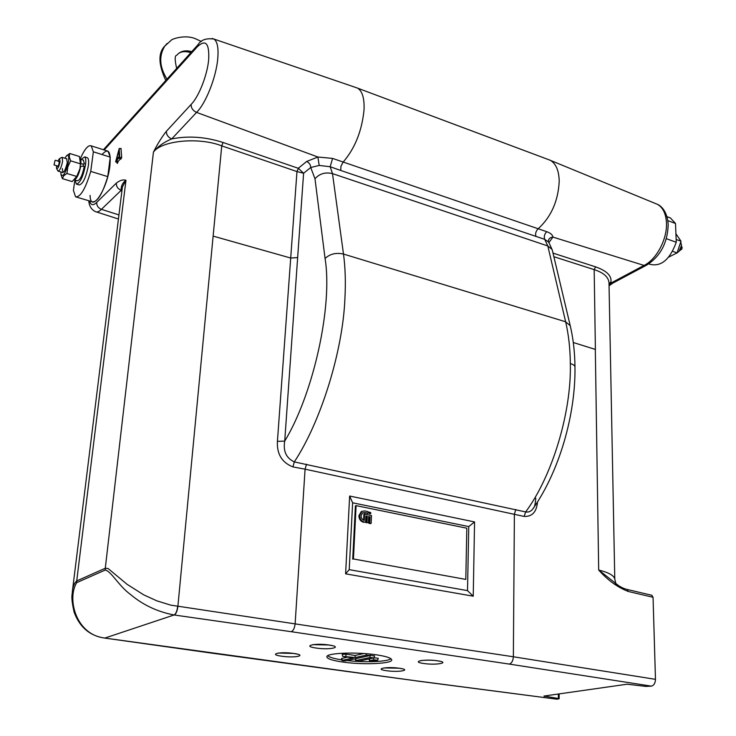 <?xml version="1.0" encoding="UTF-8"?>
<svg xmlns="http://www.w3.org/2000/svg" width="736" height="736" viewBox="0 0 736 736"><rect width="100%" height="100%" fill="white"/><g stroke="black" fill="none" stroke-linecap="round" stroke-linejoin="round"><path stroke-width="1.1" d="M102.019 154.532C108.44 147.504 111.062 151.294 109.894 165.904C107.152 190.219 90.556 214.268 90.068 195.399C90.556 214.268 107.152 190.219 109.894 165.904C111.062 151.294 108.44 147.504 102.019 154.532M376.372 654.819C356.794 651.829 327.548 652.896 326.876 656.521C326.49 658.591 331.78 660.431 342.728 662.041C363.464 665.123 393.953 663.679 391.635 659.576C390.724 657.809 385.636 656.218 376.372 654.819M327.741 655.702C329.323 657.276 334.006 658.665 341.798 659.87M342.939 660.827L345.745 660.845L370.245 655.5L366.353 655.123L355.194 657.542L342.636 656.365L353.05 658.012L342.212 660.358L342.939 660.827M370.456 661.186L377.678 660.22L373.86 659.861L369.785 660.707L370.456 661.186M356.666 661.002L359.49 661.029L373.998 657.883L370.144 657.515L355.976 660.532L356.666 661.002M166.364 131.302L191.093 104.457C191.102 108.072 192.924 110.722 196.567 112.406L171.7 138.929C163.88 142.149 157.798 146.538 153.438 152.113C157.651 143.759 161.957 136.822 166.364 131.302C166.364 134.789 168.148 137.328 171.7 138.929C188.232 135.617 205.362 136.804 223.082 142.499L221.748 145.866C199.097 136.887 161.543 140.466 153.438 152.113L105.285 568.247L108.1 568.523L127.098 584.32L143.695 594.835L156.768 600.815L170.715 605.13L513.36 656.77L655.472 679.337C655.307 683.118 653.954 685.391 651.434 686.145L645.849 686.403L627.127 684.213L543.987 696.054L558.357 698.501L558.339 694.011M355.111 87.262L357.687 88.182C362.37 91.218 364.486 98.422 364.044 109.774C361.937 130.944 354.954 148.414 343.086 162.178L340.943 166.281L340.74 170.467L330.17 166.732L332.497 173.622C325.367 171.93 319.544 173.641 314.98 178.765L310.721 167.504L303.591 173.245L297.648 257.591L290.702 258.032L213.127 236.109L177.873 606.473C177.266 611.073 176.06 613.907 174.266 615.002L174.092 614.974C157.449 611.791 142.931 604.955 130.52 594.486C118.735 585.93 111.394 571.44 105.285 570.032L105.285 568.247L76.728 580.925C74.345 582.884 72.882 586.463 72.34 591.661L72.34 591.661C72.524 594.541 70.352 595.571 74.17 612.315C79.727 627.192 89.764 635.757 104.282 638.011L415.647 680.763L556.848 699.182L415.398 680.791M609.049 285.274L610.678 283.213L644.018 265.42L646.539 265.172C660.358 256.45 667.58 242.926 668.196 224.59C667.451 212.17 661.627 206.117 657.57 204.387L654.856 203.274M552.432 250.617L552 249.357L547.796 245.962L332.497 173.622L343.491 254.058C345.322 267.554 345.791 282.495 344.899 298.89C342.737 351.477 320.721 422.05 294.299 461.904L525.651 511.934C552.184 476.293 571.587 412.261 570.326 363.556C570.17 348.386 568.606 334.466 565.634 321.779L343.491 254.058C336.094 252.439 329.949 253.911 325.073 258.483L314.98 178.765M570.326 363.556C573.326 364.458 574.871 365.608 574.972 367.006C574.816 352.185 573.234 338.422 570.234 325.726L565.634 321.779L547.814 245.971L544.714 239.347L340.74 170.467M547.391 159.188L550.537 160.42C556.085 163.852 558.974 170.816 559.213 181.295C558.182 201.094 551.126 216.954 538.062 228.878L538.062 228.878C535.799 231.251 535.1 233.809 535.983 236.541M651.673 595.24L653.053 597.282L628.305 591.477L626.962 589.416M628.305 591.477C617.688 587.42 607.816 580.272 598.69 570.032L618.764 585.773M296.912 171.543L298.393 168.332L303.591 173.245L296.967 171.562L221.748 145.866L213.127 236.109M537.519 501.878C536.645 511.916 532.183 516.764 524.142 516.433L525.651 511.934C528.991 512.495 531.659 511.088 533.664 507.739C534.52 507.444 535.228 504.298 535.808 498.281M515.844 509.505L514.39 514.032L513.36 656.77C513.075 660.799 511.704 663.237 509.275 664.084L291.327 631.709C293.37 630.688 294.648 627.983 295.145 623.594L305.081 469.182L292.937 466.918C281.916 462.548 276.745 454.02 277.426 441.333L290.702 258.032L297.648 257.591L284.722 441.112C283.001 451.131 286.194 458.059 294.299 461.904L292.937 466.918M325.073 258.483C332.856 305.44 313.656 393.493 284.722 441.112L277.426 441.333M306.498 464.204L305.081 469.182M548.476 241.988L544.714 239.347C543.775 236.606 544.456 234.048 546.747 231.693C550.556 233.064 552.616 234.858 552.92 237.084L548.835 242.659M317.869 157.016L332.589 158.415L330.17 166.732L319.203 165.444L310.721 167.504C310.62 164.744 309.258 162.739 306.645 161.478L317.869 157.016L319.203 165.444M213.238 236.136L290.702 258.032L296.967 171.562L298.393 168.332M332.589 158.415L546.747 231.693M548.283 241.638L548.274 241.252C548.596 238.804 550.114 237.406 552.846 237.075M595.396 349.444L573.298 342.516L595.396 349.444L594.173 269.643L553.868 256.698M553.021 253.12L595.58 266.855C607.43 271.032 612.462 276.488 610.678 283.213L613.217 282.909L646.098 265.402M610.981 281.998L609.022 283.636M595.314 349.416L598.69 570.032C608.7 572.516 614.063 575.534 614.781 579.085L608.994 282.486C608.286 276.837 603.345 272.559 594.173 269.643L595.58 266.855M550.537 160.42L657.57 204.387C662.998 207.607 665.96 213.771 666.457 222.879C667.35 239.117 656.383 259.698 644.018 265.42L552.92 237.084M118.938 214.93L101.439 209.328C98.992 211.784 96.94 212.529 95.294 211.563C91.31 209.539 89.139 205.933 88.78 200.735M317.805 156.98L196.567 112.406C205.721 103.546 216.08 77.565 217.727 58.908C218.675 48.107 217.414 41.492 213.955 39.054L357.512 88.081M89.58 200.965C90.832 205.372 93.205 205.859 96.692 202.409C96.591 205.666 98.173 207.975 101.439 209.328L121.192 190.302C117.843 188.876 116.224 186.484 116.334 183.126C119.904 180.302 123.114 179.354 125.966 180.265C122.498 182.813 120.906 186.162 121.192 190.302L121.817 191.645M105.285 570.032L76.728 582.627L76.728 580.925L125.966 180.265L122.406 186.935L72.34 591.661M614.781 579.085L615.802 583.427L615.314 583.464C619.859 586.739 623.852 588.754 627.274 589.49L651.986 595.314M556.848 699.182L559.158 698.749L558.357 698.501M210.873 653.025L415.647 680.763M210.386 652.961L211.094 652.988M104.53 638.075L105 638.048M76.728 582.627C66.672 598.819 75.983 635.021 104.944 638.038L174.092 614.974C175.867 613.879 177.063 611.036 177.67 606.446M373.998 657.864L374.606 655.932L370.272 655.399M377.678 660.201L378.276 658.288L374.035 657.754M347.199 657.184L341.522 658.554L341.927 660.505M355.194 657.542L355.111 655.445L346.15 654.166L342.212 654.368L342.636 656.346M363.878 653.522L355.111 655.445M347.088 660.56C365.084 662.676 388.13 661.738 390.844 658.674M655.472 679.337L653.053 597.282M116.638 159.28L119.186 156.547L118.836 150.521L116.638 159.28M119.72 157.798L120.778 159.215L121.698 157.568L121.008 148.516M119.453 158.387L120.778 159.215M119.232 157.421L119.278 158.286L119.766 157.421L119.195 148.506L115.635 161.846L119.232 157.421M116.316 160.54L118.11 161.414L120.391 158.976M116.003 161.791L117.889 162.297L118.11 161.414M119.766 157.421L121.698 157.568M117.245 162.122L117.171 162.398C117.042 163.815 117.282 163.778 117.889 162.297M115.957 161.957L117.171 162.398M352.627 502.808L349.223 569.646L467.507 590.622L468.758 526.58L352.627 502.808L349.637 496.036L474.564 521.925L468.758 526.58M467.507 590.622L473.23 596.197L345.607 573.822L349.637 496.036M349.223 569.646L345.607 573.822M364.66 512.523L368.11 513.222L368.184 511.649L364.734 510.95L361.882 511.391L359.61 515.504C359.738 518.926 361.275 521.097 364.2 522.017L365.59 522.293L365.893 515.964L367.273 516.24L366.979 522.569L368.368 522.845L368.662 516.516L370.042 516.792L369.748 523.121L371.128 523.388L371.487 515.494L364.578 514.105L364.283 520.435L362.462 519.46L361.256 517.564L360.999 515.78L362.627 512.845L367.43 513.084M362.701 512.799L363.952 512.79M362.112 511.272L361.183 511.658L358.901 515.77C359.03 519.193 360.566 521.364 363.501 522.284L364.909 522.155M364.2 522.017L363.501 522.284M370.907 512.992L369.858 512.127L369.527 512.716L370.585 513.581L370.907 512.992M370.098 513.618L369.628 512.357M369.316 512.33L368.828 512.974L369.877 513.838L370.585 513.581M353.436 558.964L465.796 579.407L466.817 528.2L356.095 505.623L353.436 558.964L465.796 579.407M356.095 505.623L355.396 505.89L352.728 559.194M364.559 514.51L363.878 514.372L363.593 520.223M364.578 514.105L363.878 514.372M371.128 523.388L370.438 523.25M366.979 522.569L368.368 522.845M368.11 513.222L367.411 513.489M368.644 516.92L369.334 517.058L369.04 523.379L370.42 523.646M365.875 516.359L366.565 516.506L366.27 522.827M55.034 160.476L54.022 164.919L55.034 160.476M681.49 246.367L682.106 247.268L681.84 249.099L679.834 250.544M681.453 245.622L679.015 251.372M676.862 253.083L679.199 251.16L680.763 248.382L681.398 245.3L680.855 242.392M667.837 220.653L675.51 223.468L670.349 217.902L666.954 216.651M668.214 217.12L670.349 217.902M666.347 238.703L676.255 242.254C669.88 259.596 661.14 266.947 650.035 264.307L648.793 263.884M676.255 242.254L675.51 223.468M56.516 165.674L56.534 168.406C57.758 169.022 58.944 166.75 60.094 161.58L59.506 158.636L57.84 161.028M61.447 157.55L62.21 157.403L62.588 161.368C61.336 167.458 59.818 170.706 58.043 171.111L56.635 168.599M57.206 165.885C57.758 167.109 58.457 165.977 59.312 162.49L58.53 161.239M76.516 197.101L92.377 201.793C97.373 202.336 102.497 193.945 107.75 176.612L110.253 157.127L107.999 151.174L107.06 150.88M110.253 157.127L93.352 151.809L91.218 145.866C88.256 144.771 84.649 148.994 80.399 158.525M93.352 151.809L90.74 171.396L107.75 176.612M74.851 180.053L73.416 190.44L75.596 196.825C80.426 197.312 85.468 188.839 90.74 171.396M675.915 233.754L680.993 241.215L677.074 252.899L668.711 257.076M672.612 251.326L677.074 252.899M676.145 239.467L680.993 241.215M64.842 158.212L66.654 155.719C68.476 154.523 69.101 156.409 68.549 161.368C65.771 173.126 63.25 177.477 60.968 174.404L60.904 171.976M76.719 176.456L72.137 181.571L62.413 178.646L63.701 175.784L66.948 173.494L76.719 176.456L79.985 168.599L80.417 163.843L70.647 160.825L69.23 156.851L69.754 153.493L66.544 155.82M62.339 168.535C62.836 174.745 64.483 172.84 67.289 162.822L66.663 158.774M61.07 174.92L62.413 178.646M80.417 163.843L79.47 156.51L69.754 153.493M66.948 173.494L67.813 166.879L70.647 160.825M76.811 184.23L79.138 184.929C82.846 184.193 85.928 177.772 88.375 165.664C88.918 161.258 88.624 158.626 87.474 157.762L86.995 157.605M75.164 180.145L76.323 184.083C80.012 183.338 83.085 176.907 85.542 164.79C86.094 160.384 85.799 157.743 84.658 156.878L81.116 159.381M83.324 166.235L83.214 163.981M75.192 179.52C77.528 177.164 79.368 172.767 80.712 166.336L84.3 166.198C82.432 175.37 80.104 180.237 77.317 180.798L74.667 179.998M76.443 178.094L76.434 177.578M83.269 160.052L84.502 163.99L81.034 163.981L80.813 159.933M167.127 43.452L164.818 46.074C158.737 55.973 159.464 66.994 166.998 79.138M176.668 68.411C174.653 59.772 174.717 55.375 176.842 55.2C180.329 51.078 185.306 49.892 191.774 51.64M399.326 668.233C412.427 669.99 398.94 672.538 386.593 670.717C373.446 669.024 386.648 666.374 399.326 668.233M293.636 653.43C307.869 655.344 295.357 658.223 281.87 656.236C267.628 654.387 279.781 651.397 293.636 653.43M437.524 660.799C450.956 662.658 436.356 665.418 423.724 663.486C410.237 661.682 424.552 658.812 437.524 660.799M329.02 645.012C343.666 647.045 330.068 650.182 316.222 648.057C301.548 646.098 314.778 642.841 329.02 645.012M191.093 104.457C198.665 97.005 207.23 75.403 208.656 59.883C209.502 43.268 205.694 38.925 197.248 46.846L198.545 44.123M212.152 38.447L213.955 39.054C206.246 38.014 200.965 39.864 198.113 44.602L104.613 148.414M223.082 142.499L298.273 168.296L306.645 161.478M524.142 516.433L305.081 469.172M103.675 149.813L104.218 148.847L103.463 149.748M197.248 46.846L104.208 149.978M96.692 202.409L116.334 183.126M544.318 696.008L544.318 696.495M651.434 686.145L509.275 664.084M291.327 631.709L174.266 615.002M370.144 657.515L369.812 655.666M355.976 660.532L355.654 658.711M373.86 659.861L373.538 658.048M369.785 660.707L369.472 658.913M342.212 660.358L341.872 658.343M345.782 656.208L346.15 654.166M366.353 655.123L366.096 653.688M119.26 148.663L121.182 148.81M474.564 521.925L473.23 596.197M402.095 668.73L399.16 668.251M297.27 654.102L293.48 653.458M440.082 661.259L437.34 660.818M332.47 645.665L328.845 645.04M550.234 160.255L357.687 88.182M574.972 367.006C575.653 415.159 559.194 470.92 533.664 507.739M570.234 325.726L552.35 250.295M548.274 241.252L552 249.357M609.058 285.826L612.738 283.167M96.572 211.977L118.441 219.006M559.13 693.901L559.158 698.749M210.376 652.952L104.797 638.084M355.681 660.689L355.276 658.794M369.481 660.873L369.076 658.996M370.245 655.491L370.677 654.12M312.837 644.653L328.449 644.984M421.148 660.523C419.327 660.661 430.008 659.585 436.908 660.753M278.309 653.053L293.14 653.412M383.815 667.938L398.783 668.205M119.195 148.506L121.054 148.516M369.858 512.127L369.15 512.394M361.882 511.391L361.183 511.658M58.052 166.143L54.105 164.938M59.377 161.506L55.43 160.292M681.462 245.732L681.398 244.61M59.506 158.636L61.778 157.366M62.21 157.403L66.902 158.847M91.218 145.866L107.999 151.174M58.273 171.184L62.965 172.601M76.664 176.76L77.16 176.916M66.654 155.719L67.151 155.204M87.474 157.762L84.658 156.878M80.638 159.234L83.637 160.163M165.039 45.788C158.01 52.707 158.268 64.271 165.802 80.472M190.845 52.67C185.38 50.996 181.139 51.382 178.121 53.829M201.342 41.483L195.822 38.898C184.865 33.966 170.743 39.496 171.12 40.342L164.818 46.074"/></g></svg>
